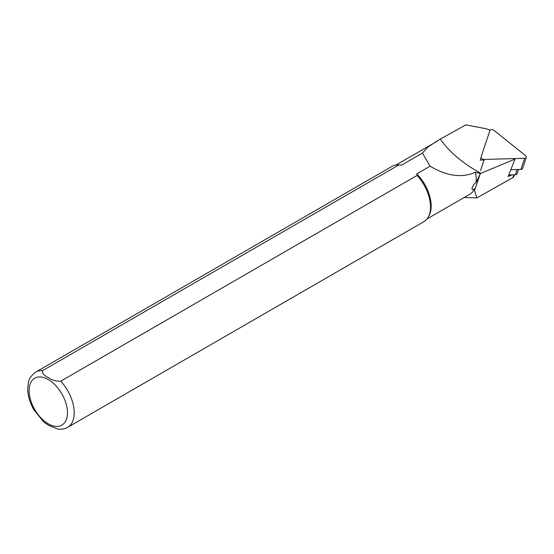 <?xml version="1.0" encoding="UTF-8"?>
<svg xmlns="http://www.w3.org/2000/svg" width="554" height="554" viewBox="0 0 554 554"><rect width="100%" height="100%" fill="white"/><g stroke="black" fill="none" stroke-linecap="round" stroke-linejoin="round"><path stroke-width="0.83" d="M484.071 159.981L480.263 160.092L481.08 157.655M489.985 130.377A9.57 6.08 18.4 0 0 485.193 128.57L465.782 124.885L440.25 139.116C449.876 152.53 463.442 163.929 480.948 173.312L515.033 159.081L508.115 176.532L512.131 174.849L515.365 174.759A2.555 1.62 18.4 0 0 517.027 173.831L518.482 169.476M464.183 197.48L476.856 197.951L474.584 190.541L474.646 188.623C470 192.245 472.257 184.918 476.17 182.439L479.979 174.365L480.948 173.319M476.856 197.951L513.516 177.204L514.486 174.787M480.47 173.513L475.367 172.211C461.988 178.222 446.898 176.214 430.098 166.179L416.767 173.88L417.065 175.445L60.76 381.159C55.947 381.374 51.882 380.203 48.565 377.641C44.188 375.757 42.18 373.424 42.554 370.647L398.859 164.94A31.897 18.421 -120 0 0 398.167 164.905A31.897 18.421 -120 0 0 392.01 166.394L35.705 372.108C31.176 375.619 28.753 379.054 28.427 382.426L27.7 388.956C27.859 395.875 29.916 402.827 33.87 409.808L43.697 421.989L48.607 425.327L57.886 429.108C61.404 429.592 64.645 429.011 67.609 427.363A31.897 18.421 -120 0 0 60.76 381.159M476.17 182.439A31.1 17.957 -120 0 0 475.367 172.211M427.058 218.913L469.834 194.212A31.1 17.957 -120 0 0 474.646 188.623M398.859 164.94L401.574 165.106L422.439 153.063L428.09 146.907L438.567 140.079A31.419 18.143 -120 0 0 436.725 141.505L395.958 165.044M67.609 427.363L423.914 221.648A31.897 18.421 -120 0 0 428.277 217.064A31.897 18.421 -120 0 0 417.065 175.445M428.277 217.064L428.983 215.79A31.1 17.957 -120 0 0 416.767 173.88M401.574 165.106A31.1 17.957 -120 0 0 399.621 164.933L398.167 164.905M430.098 166.179L422.439 153.063M440.243 139.116L438.567 140.079M508.745 174.953L512.131 174.849M526.3 157.35A2.555 1.62 18.4 0 0 525.538 155.619L494.002 130.405A2.555 1.62 -161.6 0 0 489.923 130.522L481.066 156.907A2.555 1.62 -161.6 0 0 484.244 159.455L524.645 158.285A2.555 1.62 18.4 0 0 526.3 157.35L522.595 168.471A2.555 1.62 -161.6 0 1 520.933 169.399L510.823 169.697M474.584 190.541L479.979 174.365M512.921 177.557L513.835 174.801M48.274 423.824A27.111 15.657 -120 0 0 64.88 400.203A27.111 15.657 -120 0 0 31.668 381.034A27.111 15.657 -120 0 0 48.274 423.824M42.554 370.647A31.897 18.421 -120 0 0 35.705 372.108M515.365 174.759L517.117 169.51M484.244 159.455L480.54 170.57M524.645 158.285L520.933 169.399"/></g></svg>
